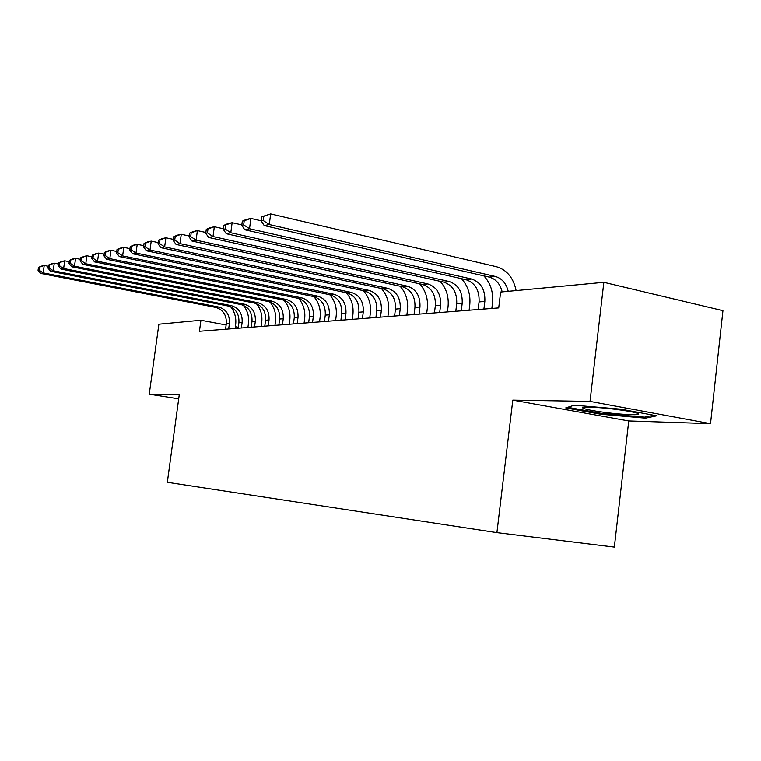 <?xml version="1.0" encoding="UTF-8"?>
<svg xmlns="http://www.w3.org/2000/svg" width="761" height="761" viewBox="0 0 761 761"><rect width="100%" height="100%" fill="white"/><g stroke="black" fill="none" stroke-linecap="round" stroke-linejoin="round"><path stroke-width="1.14" d="M710.517 423.677L590.022 401.389L512.8 400.124L628.748 420.947L710.517 423.677L722.95 310.678L603.844 282.321L500.633 292.043L498.712 307.92L199.449 331.273L200.942 320.257L158.878 324.215L149.242 394.198L178.702 398.85M628.748 420.947L614.355 547.092L496.914 532.633L167.334 482.293L179.263 394.693L149.242 394.198M590.022 401.389L603.844 282.321M512.8 400.124L496.914 532.633M238.288 327.287L235.358 326.735M226.122 325.004L200.942 320.257M565.746 407.896L600.848 414.222L645.48 418.15L656.772 415.791L620.719 409.152L574.317 405.194L565.746 407.896M600.952 413.299L600.848 414.222M645.623 416.904L645.48 418.15M228.661 328.999L229.422 323.377C229.803 314.826 226.245 309.385 218.749 307.064L43.158 272.895L40.713 273.418L215.677 307.406L218.749 307.064M225.56 329.237L226.312 323.644C226.692 315.13 223.144 309.717 215.677 307.406M230.688 306.816C234.749 311.962 236.405 317.87 235.653 324.557L235.12 328.495M38.478 267.368L38.05 270.317L39.02 270.107L39.448 267.14L38.478 267.368L41.769 266.046L44.224 265.484L48.228 266.274M39.448 267.14L44.224 265.484L43.158 272.895L39.02 270.107M38.05 270.317L40.713 273.418M241.38 328.001L242.15 322.284C242.54 313.58 238.935 308.034 231.334 305.665L53.194 270.745L50.654 271.287L228.148 306.017L231.334 305.665M238.164 328.257L238.925 322.559C239.315 313.893 235.72 308.376 228.148 306.017M243.282 305.247C247.506 310.507 249.228 316.586 248.457 323.482L247.924 327.496M48.4 265.113L47.962 268.129L48.98 267.901L49.408 264.885L48.4 265.113L51.729 263.772L54.278 263.192L58.53 264.038M49.408 264.885L54.278 263.192L53.194 270.745L48.98 267.901M47.962 268.129L50.654 271.287M254.564 326.973L255.344 321.152C255.744 312.286 252.091 306.635 244.386 304.219L63.629 268.509L60.975 269.08L241.085 304.59L244.386 304.219M251.225 327.24L251.996 321.437C252.395 312.609 248.752 306.997 241.085 304.59M256.352 303.629C260.728 309.004 262.526 315.263 261.736 322.379L261.194 326.459M58.711 262.773L58.274 265.846L59.32 265.618L59.767 262.535L58.711 262.773L62.069 261.423L64.723 260.814L69.241 261.717M59.767 262.535L64.723 260.814L63.629 268.509L59.32 265.618M58.274 265.846L60.975 269.08M616.448 409.418C597.689 406.964 579.226 406.345 583.173 408.21C585.894 409.456 593.123 410.854 604.862 412.405C623.516 414.869 642.845 415.554 637.918 413.489C634.921 412.272 627.758 410.921 616.448 409.418M605.975 408.229L615.62 409.313M653.585 415.202L644.5 417.142L601.228 413.347L567.687 407.287M268.243 325.908L269.033 319.972C269.432 310.945 265.732 305.19 257.931 302.726L74.473 266.188L71.724 266.778L254.497 303.106L257.931 302.726M264.78 326.174L265.56 320.267C265.96 311.278 262.279 305.561 254.497 303.106M269.908 301.955C274.445 307.463 276.31 313.884 275.511 321.228L274.968 325.385M69.432 260.348L68.985 263.477L70.088 263.239L70.535 260.1L69.432 260.348L72.837 258.968L75.596 258.34L80.39 259.311M70.535 260.1L75.596 258.34L74.473 266.188L70.088 263.239M68.985 263.477L71.724 266.778M282.445 324.795L283.244 318.754C283.653 309.546 279.905 303.687 271.991 301.166L85.774 263.772L82.901 264.39L268.424 301.565L271.991 301.166M278.849 325.08L279.639 319.059C280.048 309.898 276.31 304.067 268.424 301.565M283.996 300.234C288.685 305.865 290.626 312.467 289.808 320.029L289.256 324.272M80.599 257.817L80.143 261.013L81.284 260.766L81.741 257.56L80.599 257.817L84.033 256.419L86.906 255.763L92.005 256.799M81.741 257.56L86.906 255.763L85.774 263.772L81.284 260.766M80.143 261.013L82.901 264.39M297.199 323.644L298.008 317.48C298.426 308.1 294.621 302.127 286.602 299.549L97.541 261.261L94.554 261.898L282.892 299.958L286.602 299.549M293.461 323.939L294.26 317.803C294.678 308.471 290.883 302.517 282.892 299.958M298.635 298.455C303.487 304.219 305.494 311.002 304.666 318.792L304.105 323.111M92.233 255.182L91.767 258.445L92.956 258.179L93.422 254.906L92.233 255.182L95.696 253.765L98.692 253.08L104.114 254.193M93.422 254.906L98.692 253.08L97.541 261.261L92.956 258.179M91.767 258.445L94.554 261.898M312.543 322.455L313.361 316.167C313.779 306.597 309.927 300.5 301.794 297.865L109.812 258.635L106.692 259.301L297.941 298.293L301.794 297.865M308.652 322.75L309.461 316.5C309.879 306.978 306.036 300.909 297.941 298.293M313.874 296.619C318.878 302.517 320.952 309.48 320.105 317.499L319.534 321.903M104.362 252.433L103.886 255.763L105.132 255.487L105.598 252.148L104.362 252.433L107.862 250.987L110.982 250.283L116.747 251.472M105.598 252.148L110.982 250.283L109.812 258.635L105.132 255.487M103.886 255.763L106.692 259.301M328.495 321.209L329.323 314.788C329.751 305.028 325.851 298.807 317.603 296.115L122.616 255.896L119.363 256.59L313.589 296.562L317.603 296.115M324.452 321.523L325.27 315.14C325.698 305.427 321.808 299.235 313.589 296.562M329.732 294.726C334.888 300.757 337.037 307.901 336.172 316.157L335.591 320.647M117.013 249.56L116.538 252.966L117.831 252.681L118.307 249.266L117.013 249.56L120.552 248.105L123.815 247.354L129.941 248.638M118.307 249.266L123.815 247.354L122.616 255.896L117.831 252.681M116.538 252.966L119.363 256.59M345.114 319.905L345.96 313.361C346.388 303.401 342.431 297.047 334.069 294.288L136 253.032L132.595 253.755L329.884 294.754L334.069 294.288M340.899 320.238L341.737 313.722C342.165 303.81 338.217 297.494 329.884 294.754M346.245 292.747C351.563 298.911 353.779 306.255 352.895 314.759L352.305 319.344M130.236 246.564L129.751 250.046L131.101 249.751L131.586 246.26L130.236 246.564L133.812 245.08L137.218 244.31L143.743 245.689M131.586 246.26L137.218 244.31L136 253.032L131.101 249.751M129.751 250.046L132.595 253.755M362.436 318.555L363.292 311.877C363.729 301.698 359.706 295.211 351.23 292.395L149.993 250.036L146.435 250.797L346.873 292.871L351.23 292.395M358.041 318.897L358.888 312.248C359.325 302.136 355.32 295.677 346.873 292.871M363.444 290.673C368.933 296.99 371.216 304.533 370.322 313.304L369.732 317.984M144.057 243.434L143.563 246.992L144.98 246.678L145.475 243.111L144.057 243.434L147.663 241.922L151.23 241.113L158.183 242.597M145.475 243.111L151.23 241.113L149.993 250.036L144.98 246.678M143.563 246.992L146.435 250.797M380.5 317.147L381.366 310.317C381.813 299.929 377.732 293.289 369.133 290.407L164.642 246.897L160.913 247.696L364.586 290.911L369.133 290.407M375.915 317.508L376.771 310.716C377.218 300.376 373.156 293.775 364.586 290.911M381.385 288.505C387.045 294.973 389.413 302.735 388.5 311.791L387.901 316.566M158.526 240.153L158.022 243.796L159.506 243.472L160.01 239.82L158.526 240.153L162.169 238.621L165.898 237.774L173.318 239.373M160.01 239.82L165.898 237.774L164.642 246.897L159.506 243.472M158.022 243.796L160.913 247.696M399.363 315.672L400.238 308.7C400.695 298.084 396.557 291.292 387.834 288.343L179.986 243.615L176.086 244.452L383.078 288.866L387.834 288.343M394.569 316.053L395.444 309.109C395.901 298.55 391.772 291.805 383.078 288.866M400.096 286.222C405.946 292.852 408.41 300.852 407.477 310.203L406.869 315.092M173.679 236.719L173.175 240.447L174.726 240.105L175.239 236.367L173.679 236.719L177.361 235.159L181.27 234.274L189.194 236.005M175.239 236.367L181.27 234.274L179.986 243.615L174.726 240.105M173.175 240.447L176.086 244.452M419.073 314.131L419.958 307.006C420.424 296.143 416.229 289.199 407.373 286.174L196.091 240.172L191.991 241.047L402.407 286.726L407.373 286.174M414.06 314.531L414.945 307.434C415.411 296.638 411.225 289.732 402.407 286.726M419.634 283.834C425.694 290.626 428.253 298.873 427.302 308.547L426.683 313.542M189.584 233.113L189.061 236.937L190.697 236.576L191.22 232.742L189.584 233.113L193.294 231.534L197.394 230.602L205.86 232.476M191.22 232.742L197.394 230.602L196.091 240.172L190.697 236.576M189.061 236.937L191.991 241.047M439.687 312.524L440.59 305.228C441.066 294.127 436.804 287.021 427.825 283.91L213.004 236.557L208.695 237.47L422.621 284.49L427.825 283.91M434.445 312.933L435.349 305.684C435.815 294.64 431.573 287.572 422.621 284.49M440.058 281.313C446.346 288.286 449.009 296.79 448.039 306.816L447.411 311.924M206.279 229.327L205.755 233.246L207.468 232.866L208 228.937L206.279 229.327L210.017 227.72L214.336 226.74L223.382 228.766M208 228.937L214.336 226.74L213.004 236.557L207.468 232.866M205.755 233.246L208.695 237.47M461.28 310.84L462.193 303.373C462.669 292.005 458.35 284.728 449.237 281.541L230.792 232.752L226.255 233.713L443.787 282.141L449.237 281.541M455.791 311.268L456.705 303.848C457.18 292.547 452.871 285.308 443.787 282.141M461.432 278.659C467.967 285.813 470.736 294.593 469.756 304.999L469.109 310.231M223.839 225.351L223.296 229.365L225.104 228.966L225.646 224.942L223.839 225.351L227.606 223.715L232.143 222.688L241.827 224.885M225.646 224.942L232.143 222.688L230.792 232.752L225.104 228.966M223.296 229.365L226.255 233.713M483.91 309.071L484.843 301.432C485.328 289.789 480.942 282.331 471.696 279.049L249.513 228.738L244.747 229.765L465.979 279.687L471.696 279.049M478.155 309.527L479.078 301.927C479.563 290.35 475.197 282.94 465.979 279.687M483.815 275.863C490.617 283.206 493.508 292.291 492.51 303.106L491.853 308.452M242.321 221.156L241.77 225.275L243.672 224.856L244.224 220.728L242.321 221.156L246.117 219.501L250.902 218.417L261.27 220.804M244.224 220.728L250.902 218.417L249.513 228.738L243.672 224.856M241.77 225.275L244.747 229.765M502.184 291.891C500.167 283.929 495.858 279.002 489.266 277.109L264.229 225.589L269.261 224.514L263.258 220.528L263.82 216.286L261.813 216.742L261.251 220.975L263.258 220.528M508.234 291.32C506.208 283.311 501.88 278.355 495.268 276.443L269.261 224.514L270.669 213.908L496.448 266.731C506.864 269.86 513.428 277.813 516.12 290.578M261.813 216.742L270.669 213.908L263.82 216.286M261.251 220.975L264.229 225.589M226.312 323.644L229.422 323.377M238.925 322.559L242.15 322.284M251.996 321.437L255.344 321.152M265.56 320.267L269.033 319.972M279.639 319.059L283.244 318.754M294.26 317.803L298.008 317.48M309.461 316.5L313.361 316.167M325.27 315.14L329.323 314.788M341.737 313.722L345.96 313.361M358.888 312.248L363.292 311.877M376.771 310.716L381.366 310.317M395.444 309.109L400.238 308.7M414.945 307.434L419.958 307.006M435.349 305.684L440.59 305.228M456.705 303.848L462.193 303.373M479.078 301.927L484.843 301.432M489.266 277.109L495.268 276.443M585.59 407.145L583.173 408.21"/></g></svg>
